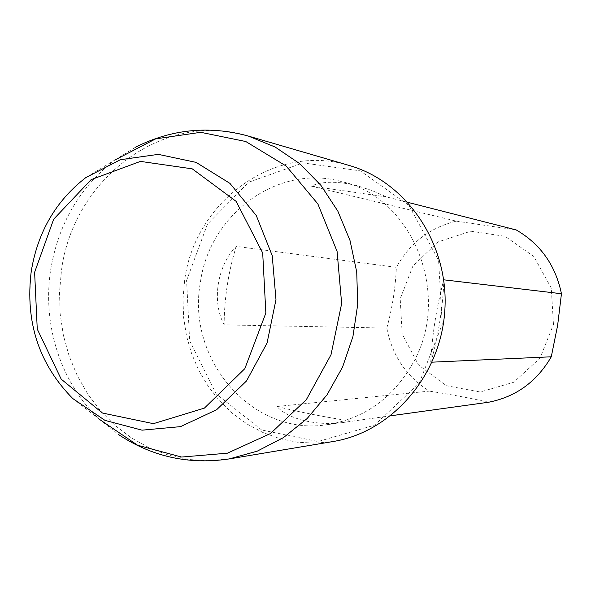 <?xml version="1.0" encoding="UTF-8"?>
<svg xmlns="http://www.w3.org/2000/svg" width="591" height="591" viewBox="0 0 591 591"><rect width="100%" height="100%" fill="white"/><g stroke="black" fill="none" stroke-linecap="round" stroke-linejoin="round"><path stroke-width="0.44" stroke-dasharray="2.96 2.22" d="M430.728 362.224C432.154 334.705 436.513 307.239 443.797 279.824C443.516 303.626 437.473 341.266 430.728 362.224L432.124 362.165M412.991 363.022C392.949 398.098 364.381 418.642 327.288 424.648C252.608 436.904 186.231 359.468 200.327 282.816C209.133 214.696 277.548 163.515 341.605 181.592C412.422 197.069 452.226 294.806 412.991 363.022M390.703 415.791L346.525 421.981C318.261 426.798 288.016 419.292 277.009 406.497L429.376 391.116C406.261 376.445 392.077 355.427 386.817 328.079L224.152 324.873C211.482 301.41 217.148 265.928 236.208 246.388L396.376 267.339C409.785 243.012 429.775 227.616 456.341 221.145L311.213 186.113C322.036 181.156 337.247 180.986 356.838 185.604L372.064 190.575L386.558 196.936L407.886 202.366M349.296 165.495C275.155 142.313 194.735 201.28 184.665 280.186L182.981 298.817L183.602 317.5L186.505 335.932L191.654 353.78L198.968 370.749L208.342 386.536L219.623 400.853L232.625 413.449L247.149 424.079L262.936 432.523L279.728 438.611L297.221 442.201L315.099 443.191L333.036 441.529M553.471 324.466L551.277 288.068L533.887 256.546L505.061 236.304L470.805 231.207L437.99 241.926L412.902 266.061L400.203 298.839L402.183 334.018L418.509 364.957L446.235 385.694L480.173 391.996L513.697 382.281L539.982 358.19L553.471 324.466M186.593 280.459L207.448 224.188L248.671 182.235L303.02 162.924L360.333 170.851L409.031 205.476L438.596 260.417L442.26 324.304L419.115 383.419L374.421 425.232L318.032 441.536L261.65 429.989L216.136 393.865L189.637 340.667L186.593 280.459M488.631 402.235C470.768 398.253 451.014 394.544 429.376 391.116M386.817 328.079C392.306 308.029 395.497 287.78 396.376 267.339M456.341 221.145L516.209 229.943M277.009 406.497C297.82 411.742 322.597 416.655 351.35 421.243M236.208 246.388C228.274 272.303 224.248 298.462 224.152 324.873M386.558 196.936L311.213 186.113M229.374 458.889L208.926 460.744L188.573 459.502L168.694 455.225L149.649 448.052L131.763 438.138L115.341 425.697L100.655 410.989L87.941 394.293L77.391 375.913L69.177 356.174L63.407 335.415L60.171 314.006L59.514 292.294L61.449 270.641C72.937 179.043 163.737 109.697 248.39 136.085M99.517 419.396L72.789 398.563C39.05 364.3 25.25 321.932 31.375 271.461C37.839 232.064 55.982 200.777 85.806 177.618L114.787 160.065C79.578 187.384 58.191 224.107 50.619 270.235C42.183 324.984 60.91 383.308 99.51 419.388L118.451 434.496M356.846 185.567L341.605 181.592M346.525 421.981L327.288 424.648M114.787 160.065L135.369 147.285"/><path stroke-width="0.89" d="M390.703 415.791L488.631 402.235C515.869 396.879 536.746 381.734 551.277 356.794L432.124 362.165M407.886 202.366L516.209 229.943C540.44 244.009 555.525 265.27 561.45 293.734L443.797 279.824M333.036 441.529C391.796 432.11 441.204 375.292 444.875 309.625C448.938 243.98 406.542 181.755 349.296 165.495L248.39 136.085L275.177 147.056L299.659 163.626L320.854 185.271L337.882 211.223L350.02 240.522L356.728 272.023L357.71 304.491L352.923 336.611L342.558 367.114L327.067 394.781L307.113 418.561L283.525 437.562L257.262 451.147L229.374 458.889L333.036 441.529M561.45 293.734L557.638 325.338L551.277 356.794M99.51 419.388L137.622 445.245L181.614 457.05L227.417 453.186L270.501 433.535L306.345 399.656L330.997 354.785L341.65 303.545L337.084 251.404L317.877 203.947L286.258 166.093L245.782 141.522L200.748 132.31L155.669 138.863L114.794 160.065M85.806 177.618L120.335 159.725L158.292 154.362L196.072 162.377L229.914 183.358L256.258 215.486L272.215 255.63L275.975 299.674L267.073 342.972L246.513 380.966L216.572 409.777L180.506 426.636L142.039 430.167L104.984 420.378L72.789 398.563C38.925 364.204 25.066 321.844 31.212 271.491C37.654 232.152 55.849 200.859 85.806 177.618M34.618 272.296L53.67 219.202L91.147 179.62L140.422 161.395L192.238 168.841L236.141 201.376L262.692 252.985L265.854 313.023L244.844 368.644L204.405 408.108L153.401 423.666L102.383 413.02L61.198 379.141L37.255 329.076L34.618 272.296M118.451 434.496C152.175 456.813 189.15 464.94 229.374 458.889M135.369 147.285C171.479 129.089 209.155 125.358 248.39 136.085"/></g></svg>
